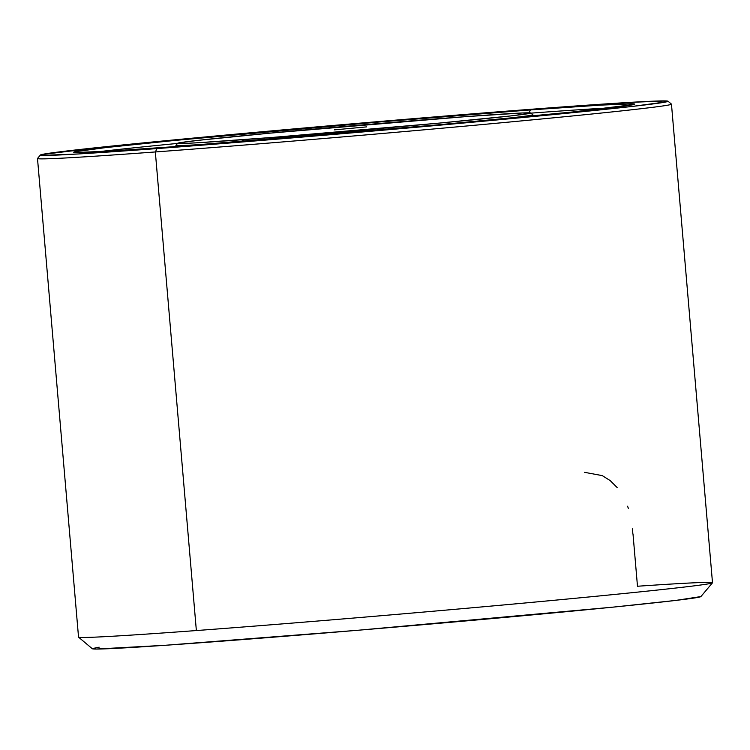<?xml version="1.0" encoding="UTF-8"?>
<svg xmlns="http://www.w3.org/2000/svg" width="750" height="750" viewBox="0 0 750 750"><rect width="100%" height="100%" fill="white"/><g stroke="black" fill="none" stroke-linecap="round" stroke-linejoin="round"><path stroke-width="1.12" d="M366.656 126.881L334.397 129.863L366.656 126.881M242.362 141.45L243.281 139.65A177.206 2.531 175.1 0 1 177.666 143.269A177.206 2.531 175.1 0 1 279.131 132.3A177.206 2.531 175.1 0 1 465.141 116.681L269.756 133.172L197.85 140.391L178.369 143.006L185.662 143.372L199.162 142.669L272.213 137.447L438.666 123.159L510.581 115.941L530.053 113.325L522.759 112.959L465.141 116.681A177.206 2.531 175.1 0 1 530.756 112.997A177.206 2.531 175.1 0 1 431.569 123.816A177.206 2.531 175.1 0 1 243.281 139.65L242.362 141.45M177.666 143.269L175.931 145.331A179.119 2.559 -4.9 0 0 213.412 143.728A179.119 2.559 175.1 0 1 175.912 145.369L176.016 146.559M40.425 155.006L37.528 158.447A318.15 4.547 -4.9 0 0 155.334 151.95L157.05 148.575A314.962 4.5 175.1 0 1 40.425 155.006A314.962 4.5 175.1 0 1 220.772 135.516A314.962 4.5 175.1 0 1 551.372 107.756L629.794 102.384L666.262 100.941C668.447 101.053 668.606 101.334 666.75 101.784L632.128 106.444L555.206 114.403L387.441 129.806L157.05 148.575L78.628 153.947L42.159 155.391C39.984 155.287 39.816 155.006 41.672 154.547L110.062 146.259L260.747 131.869L442.931 116.231L551.372 107.756A314.962 4.5 175.1 0 1 667.987 101.203A314.962 4.5 175.1 0 1 491.7 120.441A314.962 4.5 175.1 0 1 157.05 148.575L155.334 151.95A318.15 4.547 175.1 0 1 37.5 158.513L78.534 637.106A318.15 4.547 -4.9 0 0 196.359 630.553L155.334 151.95L196.359 630.553A318.15 4.547 -4.9 0 0 532.35 602.316A318.15 4.547 -4.9 0 0 712.5 582.759L671.466 104.156A318.15 4.547 175.1 0 1 491.316 123.722A318.15 4.547 175.1 0 1 155.334 151.95A318.15 4.547 -4.9 0 0 493.359 123.534A318.15 4.547 -4.9 0 0 671.428 104.1L667.987 101.203M610.237 107.869A278.381 3.975 -4.9 0 0 530.916 113.138A278.381 3.975 175.1 0 1 610.237 107.869M530.466 109.922A281.559 4.022 175.1 0 1 634.725 104.175A281.559 4.022 175.1 0 1 473.503 121.594A281.559 4.022 175.1 0 1 177.966 146.409L437.766 124.856L572.466 111.994L633.6 104.588C635.259 104.175 635.119 103.922 633.169 103.828L600.572 105.122L530.466 109.922L379.509 121.978L174.544 140.466L105.769 147.591L74.822 151.753C73.163 152.156 73.303 152.409 75.263 152.503L107.859 151.209L177.966 146.409A281.559 4.022 175.1 0 1 73.716 152.269A281.559 4.022 175.1 0 1 231.309 135.075A281.559 4.022 175.1 0 1 530.466 109.922L528.984 112.828L530.466 109.922M617.137 487.528L610.191 480.6L602.269 475.622L584.634 472.341M628.331 508.322L627.581 506.213M98.466 151.744A278.381 3.975 175.1 0 1 177.525 143.428A278.381 3.975 -4.9 0 0 98.466 151.744M99.159 647.184L92.419 648.562L95.963 649.059L165.319 645.281L357.984 630.262L613.387 607.106L675.712 600.431L700.894 596.578A305.419 4.359 -4.9 0 1 396.975 626.953A305.419 4.359 -4.9 0 1 92.334 648.759L78.572 637.172A318.15 4.547 175.1 0 0 196.359 630.553A318.15 4.547 175.1 0 0 530.306 602.503A318.15 4.547 175.1 0 0 712.472 582.825A318.15 4.547 175.1 0 0 637.481 586.247L633 533.953A318.15 4.547 -4.9 0 0 632.85 533.962L632.559 528.853M532.941 115.959L532.837 114.769A179.119 2.559 175.1 0 1 495.609 119.531A179.119 2.559 -4.9 0 0 532.819 114.731L530.756 112.997M712.472 582.825L700.884 596.587"/></g></svg>
